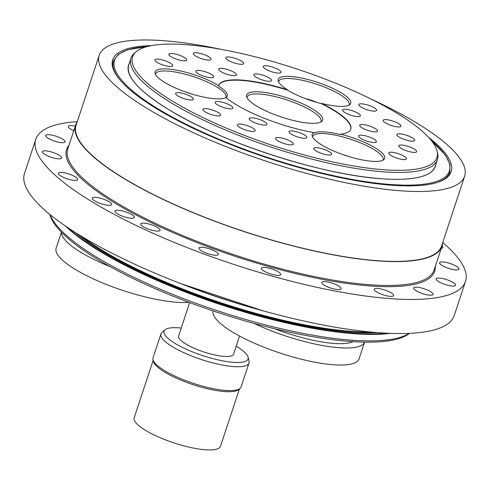 <?xml version="1.0" encoding="UTF-8"?>
<svg xmlns="http://www.w3.org/2000/svg" width="490" height="490" viewBox="0 0 490 490"><rect width="100%" height="100%" fill="white"/><g stroke="black" fill="none" stroke-linecap="round" stroke-linejoin="round"><path stroke-width="0.73" d="M61.428 232.18L56.142 248.173A76.795 19.208 18.3 0 0 55.989 250.825A76.795 19.208 18.3 0 0 108.798 285.419A76.795 19.208 18.3 0 0 188.907 302.305M110.293 266.725A76.795 19.208 -161.7 0 1 61.63 233.773A76.795 19.208 -161.7 0 1 61.55 232.303M213.15 310.923A76.795 19.208 18.3 0 0 248.932 340.734A76.795 19.208 18.3 0 0 325.93 363.997A76.795 19.208 18.3 0 0 359.041 358.943L364.597 342.136A76.795 19.208 -161.7 0 1 331.565 346.945A76.795 19.208 -161.7 0 1 253.979 323.4M274.584 328.729A67.969 16.997 18.3 0 0 327.277 342.743A67.969 16.997 18.3 0 0 353.131 341.659M239.457 388.925L220.476 446.317A45.448 11.368 -161.7 0 1 206.223 449.832A45.448 11.368 -161.7 0 1 158.056 436.798A45.448 11.368 -161.7 0 1 134.18 417.78L153.162 360.383M248.987 363.053L241.092 386.929A46.372 11.595 -161.7 0 1 240.057 388.411L238.71 389.562A45.448 11.368 -161.7 0 1 225.474 391.626A45.448 11.368 -161.7 0 1 180.259 379.873A45.448 11.368 -161.7 0 1 153.376 361.344L152.984 359.611A46.372 11.595 -161.7 0 1 153.039 357.804L160.934 333.935A46.372 11.595 18.3 0 0 185.293 353.339A46.372 11.595 18.3 0 0 234.447 366.643A46.372 11.595 18.3 0 0 248.987 363.053A46.372 11.595 18.3 0 0 249.043 361.252L248.13 357.253A44.235 11.062 -161.7 0 1 234.208 362.392A44.235 11.062 -161.7 0 1 184.565 348.439A44.235 11.062 -161.7 0 1 165.081 329.782A44.235 11.062 -161.7 0 1 181.239 328.055M240.057 388.411A46.372 11.595 -161.7 0 1 226.552 390.512A46.372 11.595 -161.7 0 1 180.412 378.519A46.372 11.595 -161.7 0 1 152.984 359.611M236.192 346.228A44.235 11.062 -161.7 0 1 248.13 357.253M165.081 329.782L161.97 332.453A46.372 11.595 18.3 0 0 160.934 333.935M239.561 336.036L233.565 354.172A28.935 7.24 -161.7 0 1 214.865 354.987A28.935 7.24 -161.7 0 1 185.557 343.833A28.935 7.24 -161.7 0 1 178.617 335.999L189.661 302.593M305.54 98.662A18.553 4.637 -161.7 0 1 317.275 102.545M185.6 91.979A18.553 4.637 -161.7 0 1 191.161 93.817M136.134 51.762L134.579 53.098A161.382 40.358 18.3 0 0 130.971 58.243A161.382 40.358 18.3 0 0 215.759 125.777A161.382 40.358 18.3 0 0 386.794 172.064A161.382 40.358 18.3 0 0 437.417 159.587A161.382 40.358 18.3 0 0 437.588 153.309L437.135 151.306A160.31 40.094 -161.7 0 1 386.677 169.938A160.31 40.094 -161.7 0 1 206.737 119.364A160.31 40.094 -161.7 0 1 136.134 51.762A160.31 40.094 -161.7 0 1 297.344 69.145A160.31 40.094 -161.7 0 1 437.135 151.306M313.043 109.282A40.027 10.008 18.3 0 0 269.837 93.308A40.027 10.008 18.3 0 0 246.599 96.542A40.027 10.008 18.3 0 0 281.499 117.055A40.027 10.008 18.3 0 0 321.752 121.398A40.027 10.008 18.3 0 0 313.043 109.282M246.978 97.596A38.955 9.745 -161.7 0 1 247.095 97.026A38.955 9.745 -161.7 0 1 272.262 95.924A38.955 9.745 -161.7 0 1 311.72 110.942A38.955 9.745 -161.7 0 1 321.066 121.489A38.955 9.745 -161.7 0 1 320.821 122.01M226.068 97.62A37.957 9.494 18.3 0 0 226.447 97.332A37.957 9.494 18.3 0 0 218.503 86.044L218.638 85.628A69.562 17.395 -161.7 0 1 218.712 85.37A69.562 17.395 -161.7 0 1 287.569 89.835L287.746 90.264A37.957 9.494 18.3 0 0 321.305 103.629A69.562 17.395 -161.7 0 1 350.742 129.219M321.305 103.629L321.661 103.408A69.562 17.395 -161.7 0 1 350.803 129.054A69.562 17.395 -161.7 0 1 340.691 134.229L340.421 134.585A37.957 9.494 18.3 0 0 314.121 132.986L313.974 132.6A69.562 17.395 -161.7 0 1 226.013 97.571A38.171 9.549 18.3 0 1 186.984 92.457A38.171 9.549 18.3 0 1 155.085 73.359A38.171 9.549 18.3 0 1 183.891 71.754A38.171 9.549 18.3 0 1 218.638 85.628M218.663 85.542A69.562 17.395 -161.7 0 1 287.746 90.264M155.477 74.413A37.099 9.279 -161.7 0 1 155.581 73.917A37.099 9.279 -161.7 0 1 183.542 73.794A37.099 9.279 -161.7 0 1 226.031 97.216A37.099 9.279 -161.7 0 1 225.817 97.675M321.661 103.408A38.171 9.549 18.3 0 0 349.021 105.129A38.171 9.549 18.3 0 0 349.848 104.572A38.171 9.549 18.3 0 0 317.459 82.308A38.171 9.549 18.3 0 0 278.179 80.868A38.171 9.549 18.3 0 0 287.569 89.835M278.565 81.922A37.099 9.279 -161.7 0 1 278.675 81.426A37.099 9.279 -161.7 0 1 280.311 79.699A37.099 9.279 -161.7 0 1 320.901 85.683A37.099 9.279 -161.7 0 1 349.119 104.725A37.099 9.279 -161.7 0 1 348.911 105.185M313.974 132.6A38.171 9.549 18.3 0 0 312.161 135.908A38.171 9.549 18.3 0 0 321.36 144.752A38.171 9.549 18.3 0 0 357.412 158.876A38.171 9.549 18.3 0 0 383.829 159.605A38.171 9.549 18.3 0 0 340.691 134.229M269.42 78.02A9.371 2.346 -161.7 0 1 271.668 80.556A9.371 2.346 -161.7 0 1 262.034 79.839A9.371 2.346 -161.7 0 1 253.875 74.67A9.371 2.346 -161.7 0 1 259.927 74.407A9.371 2.346 -161.7 0 1 269.42 78.02M230.778 70.707A9.371 2.346 -161.7 0 1 236.456 74.952A9.371 2.346 -161.7 0 1 226.821 74.235A9.371 2.346 -161.7 0 1 218.663 69.066A9.371 2.346 -161.7 0 1 230.778 70.707M203.901 71.35A9.371 2.346 -161.7 0 1 213.714 77.022A9.371 2.346 -161.7 0 1 204.079 76.305A9.371 2.346 -161.7 0 1 195.914 71.136A9.371 2.346 -161.7 0 1 203.901 71.35M369.325 141.824A9.371 2.346 -161.7 0 1 358.594 135.914A9.371 2.346 -161.7 0 1 368.229 136.63A9.371 2.346 -161.7 0 1 376.394 141.8A9.371 2.346 -161.7 0 1 369.325 141.824M215.526 101.785A9.371 2.346 -161.7 0 1 225.78 103.298A9.371 2.346 -161.7 0 1 232.909 108.106A9.371 2.346 -161.7 0 1 223.275 107.39A9.371 2.346 -161.7 0 1 215.11 102.22A9.371 2.346 -161.7 0 1 215.526 101.785M374.238 131.822A9.371 2.346 -161.7 0 1 364.45 129.072A9.371 2.346 -161.7 0 1 359.734 125.238A9.371 2.346 -161.7 0 1 369.368 125.961A9.371 2.346 -161.7 0 1 377.533 131.124A9.371 2.346 -161.7 0 1 374.238 131.822M359.642 116.455A9.371 2.346 -161.7 0 1 349.266 114.642A9.371 2.346 -161.7 0 1 342.596 109.999A9.371 2.346 -161.7 0 1 352.23 110.716A9.371 2.346 -161.7 0 1 360.389 115.885A9.371 2.346 -161.7 0 1 359.642 116.455M249.257 119.101A9.371 2.346 -161.7 0 1 249.177 118.494A9.371 2.346 -161.7 0 1 258.818 119.217A9.371 2.346 -161.7 0 1 266.977 124.38A9.371 2.346 -161.7 0 1 258.401 124.001A9.371 2.346 -161.7 0 1 249.257 119.101M290.729 133.825A9.371 2.346 -161.7 0 1 289.063 131.669A9.371 2.346 -161.7 0 1 298.698 132.386A9.371 2.346 -161.7 0 1 306.863 137.555A9.371 2.346 -161.7 0 1 300.358 137.721A9.371 2.346 -161.7 0 1 290.729 133.825M278.767 69.819A9.371 2.346 -161.7 0 1 281.021 72.355A9.371 2.346 -161.7 0 1 271.38 71.638A9.371 2.346 -161.7 0 1 263.222 66.469A9.371 2.346 -161.7 0 1 269.273 66.205A9.371 2.346 -161.7 0 1 278.767 69.819M239.194 59.878A9.371 2.346 -161.7 0 1 243.61 63.571A9.371 2.346 -161.7 0 1 233.975 62.855A9.371 2.346 -161.7 0 1 225.81 57.685A9.371 2.346 -161.7 0 1 239.194 59.878M204.079 54.58A9.371 2.346 -161.7 0 1 211.104 59.345A9.371 2.346 -161.7 0 1 201.47 58.629A9.371 2.346 -161.7 0 1 193.305 53.459A9.371 2.346 -161.7 0 1 204.079 54.58M176.865 54.427A9.371 2.346 -161.7 0 1 186.678 60.099A9.371 2.346 -161.7 0 1 177.037 59.382A9.371 2.346 -161.7 0 1 168.879 54.212A9.371 2.346 -161.7 0 1 176.865 54.427M160.206 59.443A9.371 2.346 -161.7 0 1 172.719 65.746A9.371 2.346 -161.7 0 1 163.084 65.029A9.371 2.346 -161.7 0 1 154.92 59.86A9.371 2.346 -161.7 0 1 160.206 59.443M399.479 158.882A9.371 2.346 -161.7 0 1 388.748 152.966A9.371 2.346 -161.7 0 1 398.382 153.682A9.371 2.346 -161.7 0 1 406.547 158.852A9.371 2.346 -161.7 0 1 399.479 158.882M176.02 92.935A9.371 2.346 -161.7 0 1 186.28 94.448A9.371 2.346 -161.7 0 1 193.409 99.256A9.371 2.346 -161.7 0 1 183.775 98.539A9.371 2.346 -161.7 0 1 175.61 93.37A9.371 2.346 -161.7 0 1 176.02 92.935M412.194 152.231A9.371 2.346 -161.7 0 1 402.964 149.328A9.371 2.346 -161.7 0 1 398.854 145.787A9.371 2.346 -161.7 0 1 408.488 146.504A9.371 2.346 -161.7 0 1 416.647 151.673A9.371 2.346 -161.7 0 1 412.194 152.231M412.439 141.169A9.371 2.346 -161.7 0 1 402.266 138.646A9.371 2.346 -161.7 0 1 396.918 134.536A9.371 2.346 -161.7 0 1 406.553 135.252A9.371 2.346 -161.7 0 1 414.718 140.422A9.371 2.346 -161.7 0 1 412.439 141.169M400.183 126.788A9.371 2.346 -161.7 0 1 389.807 124.968A9.371 2.346 -161.7 0 1 383.131 120.326A9.371 2.346 -161.7 0 1 392.772 121.042A9.371 2.346 -161.7 0 1 400.93 126.212A9.371 2.346 -161.7 0 1 400.183 126.788M376.626 110.483A9.371 2.346 -161.7 0 1 366.9 109.68A9.371 2.346 -161.7 0 1 358.852 104.548A9.371 2.346 -161.7 0 1 368.486 105.264A9.371 2.346 -161.7 0 1 376.645 110.434A9.371 2.346 -161.7 0 1 376.626 110.483M202.878 109.521A9.371 2.346 -161.7 0 1 202.909 109.337A9.371 2.346 -161.7 0 1 212.544 110.054A9.371 2.346 -161.7 0 1 220.708 115.224A9.371 2.346 -161.7 0 1 211.429 114.617A9.371 2.346 -161.7 0 1 202.878 109.521M237.754 125.887A9.371 2.346 -161.7 0 1 237.356 124.803A9.371 2.346 -161.7 0 1 246.991 125.52A9.371 2.346 -161.7 0 1 255.149 130.689A9.371 2.346 -161.7 0 1 247.272 130.505A9.371 2.346 -161.7 0 1 237.754 125.887M277.23 140.422A9.371 2.346 -161.7 0 1 275.564 138.266A9.371 2.346 -161.7 0 1 285.198 138.982A9.371 2.346 -161.7 0 1 293.363 144.152A9.371 2.346 -161.7 0 1 286.858 144.317A9.371 2.346 -161.7 0 1 277.23 140.422M317.44 151.704A9.371 2.346 -161.7 0 1 313.802 148.397A9.371 2.346 -161.7 0 1 323.443 149.113A9.371 2.346 -161.7 0 1 331.601 154.283A9.371 2.346 -161.7 0 1 326.42 154.718A9.371 2.346 -161.7 0 1 317.44 151.704M312.546 136.955A37.099 9.279 -161.7 0 1 312.657 136.459A37.099 9.279 -161.7 0 1 336.624 135.412A37.099 9.279 -161.7 0 1 374.201 149.713A37.099 9.279 -161.7 0 1 383.1 159.758A37.099 9.279 -161.7 0 1 382.892 160.224M342.675 154.522A18.553 4.637 -161.7 0 1 348.231 156.359M77.267 121.673A226.307 56.595 18.3 0 0 35.776 139.319A226.307 56.595 18.3 0 0 186.053 247.168A226.307 56.595 18.3 0 0 437.092 297.614A226.307 56.595 18.3 0 0 465.5 281.432A226.307 56.595 18.3 0 0 442.709 242.532M35.776 139.319L24.5 173.423A226.307 56.595 18.3 0 0 174.777 281.272A226.307 56.595 18.3 0 0 425.816 331.718A226.307 56.595 18.3 0 0 454.224 315.536L465.5 281.432M77.144 122.047A192.919 48.247 18.3 0 0 75.656 125.073A192.919 48.247 18.3 0 0 166.545 201.035A192.919 48.247 18.3 0 0 441.974 246.225A192.919 48.247 18.3 0 0 442.586 242.905M464.655 176.167L441.539 246.078A192.454 48.13 -161.7 0 1 417.376 259.841A192.454 48.13 -161.7 0 1 203.889 216.935A192.454 48.13 -161.7 0 1 76.097 125.22L99.219 55.309A192.454 48.13 18.3 0 0 227.011 147.025A192.454 48.13 18.3 0 0 440.498 189.93A192.454 48.13 18.3 0 0 464.655 176.167A192.454 48.13 18.3 0 0 370.017 98.551M221.474 49.423A192.454 48.13 18.3 0 0 99.219 55.309M428.217 290.368A10.204 2.554 -161.7 0 1 433.025 294.386A10.204 2.554 -161.7 0 1 422.539 293.602A10.204 2.554 -161.7 0 1 413.652 287.979A10.204 2.554 -161.7 0 1 428.217 290.368M391.143 292.83A10.204 2.554 -161.7 0 1 393.593 295.593A10.204 2.554 -161.7 0 1 383.107 294.815A10.204 2.554 -161.7 0 1 374.219 289.186A10.204 2.554 -161.7 0 1 380.81 288.898A10.204 2.554 -161.7 0 1 391.143 292.83M340.317 287.226A10.204 2.554 -161.7 0 1 341.113 288.775A10.204 2.554 -161.7 0 1 330.627 287.998A10.204 2.554 -161.7 0 1 321.74 282.369A10.204 2.554 -161.7 0 1 329.813 282.436A10.204 2.554 -161.7 0 1 340.317 287.226M280.709 274.1A10.204 2.554 -161.7 0 1 280.727 274.596A10.204 2.554 -161.7 0 1 270.241 273.818A10.204 2.554 -161.7 0 1 261.354 268.189A10.204 2.554 -161.7 0 1 270.946 268.685A10.204 2.554 -161.7 0 1 280.709 274.1M218.16 254.733A10.204 2.554 -161.7 0 1 207.233 253.453A10.204 2.554 -161.7 0 1 198.971 248.038A10.204 2.554 -161.7 0 1 209.457 248.822A10.204 2.554 -161.7 0 1 218.344 254.445A10.204 2.554 -161.7 0 1 218.16 254.733M158.791 231.023A10.204 2.554 -161.7 0 1 147.472 228.75A10.204 2.554 -161.7 0 1 140.697 223.887A10.204 2.554 -161.7 0 1 151.183 224.671A10.204 2.554 -161.7 0 1 160.071 230.294A10.204 2.554 -161.7 0 1 158.791 231.023M108.413 205.298A10.204 2.554 -161.7 0 1 97.596 202.37A10.204 2.554 -161.7 0 1 92.236 198.101A10.204 2.554 -161.7 0 1 102.722 198.879A10.204 2.554 -161.7 0 1 111.61 204.508A10.204 2.554 -161.7 0 1 108.413 205.298M71.957 180.063A10.204 2.554 -161.7 0 1 58.334 173.203A10.204 2.554 -161.7 0 1 68.821 173.981A10.204 2.554 -161.7 0 1 77.708 179.61A10.204 2.554 -161.7 0 1 71.957 180.063M52.987 157.798A10.204 2.554 -161.7 0 1 42.305 151.624A10.204 2.554 -161.7 0 1 52.798 152.408A10.204 2.554 -161.7 0 1 61.679 158.031A10.204 2.554 -161.7 0 1 52.987 157.798M53.367 140.679A10.204 2.554 -161.7 0 1 45.723 135.485A10.204 2.554 -161.7 0 1 56.215 136.269A10.204 2.554 -161.7 0 1 65.097 141.892A10.204 2.554 -161.7 0 1 53.367 140.679M73.794 130.714A10.204 2.554 -161.7 0 1 73.059 130.383A10.204 2.554 -161.7 0 1 68.257 126.365A10.204 2.554 -161.7 0 1 75.295 126.175M442.072 245.931A10.204 2.554 -161.7 0 1 442.942 247.548A10.204 2.554 -161.7 0 1 441.282 248.326M448.289 262.952A10.204 2.554 -161.7 0 1 458.971 269.126A10.204 2.554 -161.7 0 1 448.485 268.342A10.204 2.554 -161.7 0 1 439.597 262.72A10.204 2.554 -161.7 0 1 448.289 262.952M447.909 280.072A10.204 2.554 -161.7 0 1 455.553 285.26A10.204 2.554 -161.7 0 1 445.067 284.482A10.204 2.554 -161.7 0 1 436.18 278.853A10.204 2.554 -161.7 0 1 447.909 280.072M129.483 213.432A10.204 2.554 -161.7 0 1 134.291 217.45A10.204 2.554 -161.7 0 1 123.799 216.666A10.204 2.554 -161.7 0 1 114.917 211.043A10.204 2.554 -161.7 0 1 129.483 213.432M151.471 45.625A178.219 44.572 18.3 0 0 112.535 66.714A178.219 44.572 18.3 0 0 196.698 129.948A178.219 44.572 18.3 0 0 447.168 177.38A178.219 44.572 18.3 0 0 428.481 137.237M435.904 182.868A177.147 44.302 18.3 0 0 449.881 172.113L449.563 173.068A177.147 44.302 -161.7 0 1 446.353 178.035M112.798 67.724A177.147 44.302 -161.7 0 1 113.184 61.82L113.496 60.864A177.147 44.302 18.3 0 0 118.304 77.83M49.809 214.412A191.847 47.977 18.3 0 0 140.269 281.946A191.847 47.977 18.3 0 0 409.462 333.359M409.15 333.372A192.919 48.247 -161.7 0 1 140.324 280.329A192.919 48.247 -161.7 0 1 50.053 214.614M68.968 145.303A193.844 48.479 18.3 0 0 157.927 225.835A193.844 48.479 18.3 0 0 344.011 283.03A193.844 48.479 18.3 0 0 435.285 266.45M441.974 246.225L434.079 270.094A192.919 48.247 -161.7 0 1 158.65 224.91A192.919 48.247 -161.7 0 1 67.761 148.948L75.656 125.073M371.212 332.085A189.207 47.316 -161.7 0 1 81.279 236.192M75.766 232.799A189.765 47.457 18.3 0 0 377.661 332.643M386.806 333.224A192.546 48.155 -161.7 0 1 142.755 273.475A192.546 48.155 -161.7 0 1 68.079 227.813M65.415 226.013A192.919 48.247 18.3 0 0 142.468 273.849A192.919 48.247 18.3 0 0 390.022 333.365M181.864 284.029A192.546 48.155 18.3 0 0 261.942 310.513M435.72 164.714A161.541 40.401 -161.7 0 1 334.156 171.708A161.541 40.401 -161.7 0 1 167.329 108.743A161.541 40.401 -161.7 0 1 129.28 63.369M431.451 140.679A176.327 44.1 -161.7 0 1 377.061 183.18A176.327 44.1 -161.7 0 1 156.837 108.106A176.327 44.1 -161.7 0 1 147.037 46.611M130.971 58.243L128.668 65.207C125.746 76.232 138.646 90.748 167.366 108.756C220.463 142.302 324.092 175.855 383.995 178.893C397.923 179.769 409.248 179.279 417.958 177.429C427.672 175.31 433.387 171.684 435.108 166.557L437.417 159.587M263.289 310.887L180.547 283.52M449.881 172.113L449.912 164.077L445.312 154.95L431.188 140.342M147.447 46.507L127.645 49.735L118.347 54.335L113.496 60.864"/></g></svg>
